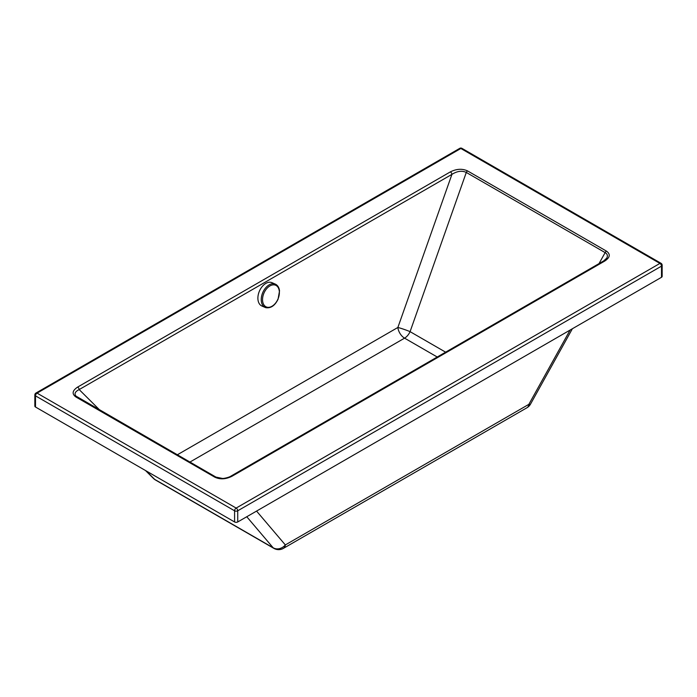 <?xml version="1.0" encoding="UTF-8"?>
<svg xmlns="http://www.w3.org/2000/svg" width="697" height="697" viewBox="0 0 697 697"><rect width="100%" height="100%" fill="white"/><g stroke="black" fill="none" stroke-linecap="round" stroke-linejoin="round"><path stroke-width="1.05" d="M35.965 393.03A2.222 2.222 0 0 0 34.85 394.955L34.85 406.107A2.222 1.281 0 0 0 35.503 407.022L234.584 521.957A2.222 1.281 0 0 0 237.729 521.957L661.497 277.293A2.222 1.281 0 0 0 662.15 276.387L662.15 265.226A2.222 2.222 0 0 0 661.035 263.3A2.222 1.281 -60 0 0 659.928 263.414L236.152 508.078A2.222 1.281 60 0 1 237.729 510.796L661.497 266.141A2.222 1.281 -120 0 0 659.928 263.414L460.848 148.478A2.222 1.281 -120 0 0 459.732 148.365L35.965 393.03A2.222 1.281 60 0 1 37.072 393.134L460.848 148.478A2.222 1.281 120 0 1 461.963 148.365L661.035 263.3M604.778 261.026A2.222 1.281 -120 0 0 603.663 260.922L230.916 476.121A2.222 1.281 60 0 1 230.916 476.121A2.222 1.281 60 0 1 232.031 476.234L604.778 261.026C610.119 257.454 610.668 254.144 606.425 251.094A2.222 1.281 120 0 0 605.135 252.61C607.409 253.943 607.941 255.79 606.73 258.151L603.663 260.922M216.105 477.218A2.222 1.281 120 0 0 215.931 477.079L215.931 477.079A2.222 1.281 120 0 0 214.815 477.184C220.095 479.641 225.828 479.318 232.031 476.234M606.425 251.094L467.582 170.931A2.222 1.281 120 0 0 466.293 172.447L605.135 252.61L599.037 263.588M77.254 397.055A2.222 1.281 120 0 0 77.079 396.915L77.079 396.915A2.222 1.281 120 0 0 75.973 397.029L214.815 477.184M467.582 170.931C462.303 168.482 456.561 168.796 450.367 171.88A2.222 1.281 60 0 1 451.926 174.372C457.241 171.053 462.024 170.416 466.293 172.447L410.08 331.65A9.531 0.775 19.4 0 0 397.874 327.468L177.334 454.792M76.914 396.846L76.017 396.123C74.056 393.788 75.11 391.601 79.179 389.579A2.222 1.281 -120 0 0 77.62 387.088C72.27 390.668 71.721 393.979 75.973 397.029M76.017 396.123L215.931 477.079L222.369 478.43C223.728 478.691 229.435 477.271 230.916 476.129M146.213 470.937L154.708 479.397A9.531 7.066 134.9 0 1 153.506 478.49L153.506 478.49A9.531 9.531 0 0 0 155.457 479.989L273.877 548.365A9.531 5.506 -60 0 1 273.128 547.764L154.708 479.397A9.531 5.506 120 0 0 155.457 479.989M256.566 511.084L285.334 544.932A9.531 5.506 60 0 1 283.418 548.365L526.932 407.771A9.531 9.531 0 0 0 530.504 404.138A9.531 1.899 -151 0 1 528.857 404.338L285.334 544.932A9.531 8.19 139.6 0 1 273.128 547.764L246.764 516.738M265.243 307.464L261.898 306.009A12.712 8.19 -66.6 0 1 257.96 299.536A12.712 8.19 -66.6 0 1 262.203 286.545A12.712 8.19 -66.6 0 1 272.004 282.686L275.341 284.132A12.712 8.19 -66.6 0 1 275.934 284.437C278.007 285.753 279.209 287.913 279.523 290.919L278.068 299.213C274.958 305.6 270.889 308.423 265.871 307.682A12.712 8.19 -66.6 0 1 265.243 307.464A12.712 8.19 -66.6 0 1 261.305 300.982A12.712 8.19 -66.6 0 1 265.548 287.992A12.712 8.19 -66.6 0 1 275.341 284.132M99.627 409.932L79.179 389.579L451.926 174.372L397.874 327.468A9.531 5.506 60 0 0 404.565 338.15L437.228 357.012M189.933 462.067L404.565 338.15A9.531 5.506 -60 0 0 410.08 331.65L445.618 352.168M661.497 277.293L661.497 266.141A2.222 1.281 0 0 0 662.15 265.226M234.584 521.957L234.584 510.796A2.222 1.281 -60 0 1 236.152 508.078L37.072 393.134A2.222 1.281 120 0 0 35.503 395.861L234.584 510.796A2.222 1.281 0 0 0 237.729 510.796L237.729 521.957M34.85 394.955A2.222 1.281 0 0 0 35.503 395.861L35.503 407.022M450.367 171.88L77.62 387.088M526.932 407.771A9.531 5.506 -120 0 0 528.857 404.338L570.12 330.047M269.922 285.918A11.814 7.615 -66.6 0 1 279.314 291.259A11.814 7.615 -66.6 0 1 271.996 306.253A11.814 7.615 -66.6 0 1 262.603 300.904A11.814 7.615 -66.6 0 1 269.922 285.918M461.963 148.365A2.222 2.222 0 0 0 459.732 148.365M273.877 548.365A9.531 9.531 0 0 0 283.418 548.365M145.49 470.519L153.506 478.49M572.376 328.749L530.504 404.138"/></g></svg>
